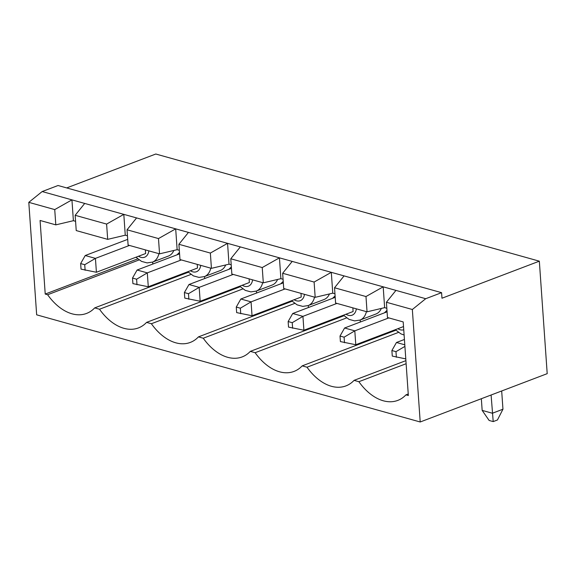 <?xml version="1.0" encoding="UTF-8"?>
<svg xmlns="http://www.w3.org/2000/svg" width="576" height="576" viewBox="0 0 576 576"><rect width="100%" height="100%" fill="white"/><g stroke="black" fill="none" stroke-linecap="round" stroke-linejoin="round"><path stroke-width="0.86" d="M85.118 270.266L84.73 264.715L80.647 263.57L81.036 269.129L96.408 272.268L95.436 258.386L129.449 245.441M84.73 264.715L95.436 258.386L85.226 255.528L127.706 239.364M85.226 255.528L80.647 263.57M145.361 249.883L145.62 253.541L96.408 272.268M136.994 284.76L136.606 279.209L132.516 278.064L132.905 283.622L148.284 286.762L147.312 272.873L181.325 259.934M136.606 279.209L147.312 272.873L137.102 270.022L179.575 253.858M137.102 270.022L132.516 278.064M197.237 264.377L197.496 268.034L148.284 286.762M188.87 299.254L188.482 293.702L184.392 292.558L184.781 298.116L200.16 301.255L199.188 287.366L233.201 274.428M188.482 293.702L199.188 287.366L188.978 284.515L231.451 268.351M188.978 284.515L184.392 292.558M249.113 278.87L249.365 282.528L200.16 301.255M240.739 313.747L240.35 308.196L236.268 307.051L236.657 312.61L252.036 315.749L251.064 301.86L285.07 288.922M240.35 308.196L251.064 301.86L240.847 299.009L283.327 282.845M240.847 299.009L236.268 307.051M300.989 293.364L301.241 297.022L252.036 315.749M292.615 328.241L292.226 322.69L288.144 321.545L288.533 327.103L303.905 330.242L302.933 316.354L336.946 303.415M292.226 322.69L302.933 316.354L292.723 313.502L335.203 297.338M292.723 313.502L288.144 321.545M352.858 307.858L353.117 311.515L303.905 330.242M344.491 342.734L344.102 337.176L340.02 336.038L340.409 341.59L355.781 344.736L354.809 330.847L388.822 317.909M344.102 337.176L354.809 330.847L344.599 327.996L387.079 311.832M344.599 327.996L340.02 336.038M403.524 326.563L355.781 344.736M501.682 390.982L502.956 409.212L497.441 419.983L493.207 421.596L489.125 420.451L482.162 410.393L492.372 413.244L502.956 409.212M396.367 357.228L395.978 351.67L391.889 350.532L392.278 356.083L405.785 358.898M404.798 344.815L396.475 342.49L404.424 339.466M396.475 342.49L391.889 350.532M404.914 346.392L395.978 351.67M493.207 421.596L491.098 395.006M482.162 410.393L481.342 398.722M441.583 292.666L425.714 298.714L412.344 309.499L420.206 421.985L547.2 373.658L539.338 261.173L441.972 298.224L441.583 292.666L58.039 185.508L42.17 191.549L344.074 275.897L334.534 287.762L335.599 303.034L367.049 311.825L384.638 307.656L386.827 308.268M292.198 261.41L282.658 273.269L283.723 288.54L315.18 297.331L332.762 293.162L334.951 293.774M240.322 246.917L230.782 258.775L231.854 274.046L263.304 282.838L280.886 278.669L283.075 279.281M188.446 232.423L178.906 244.282L179.978 259.56L211.428 268.344L229.018 264.175L231.206 264.787M136.577 217.93L127.037 229.788L128.102 245.066L159.552 253.85L177.142 249.682L179.33 250.294M84.701 203.436L75.161 215.294L76.226 230.573L107.683 239.357L125.266 235.195L127.454 235.8M137.707 258.876L45.223 294.07L40.082 220.471L55.807 224.863L73.39 220.702L75.578 221.314M45.223 294.07L47.635 294.746A50.112 32.076 -110.8 0 0 86.558 313.43A50.112 32.076 -110.8 0 0 94.694 307.894L99.504 309.24A50.112 32.076 -110.8 0 0 138.434 327.924A50.112 32.076 -110.8 0 0 146.57 322.387L151.38 323.734A50.112 32.076 -110.8 0 0 190.31 342.418A50.112 32.076 -110.8 0 0 198.446 336.881L203.256 338.227A50.112 32.076 -110.8 0 0 242.179 356.911A50.112 32.076 -110.8 0 0 250.315 351.374L255.132 352.714A50.112 32.076 -110.8 0 0 294.055 371.405A50.112 32.076 -110.8 0 0 302.191 365.868L307.008 367.207A50.112 32.076 -110.8 0 0 345.931 385.898A50.112 32.076 -110.8 0 0 354.067 380.362L358.877 381.701A50.112 32.076 -110.8 0 0 397.807 400.392A50.112 32.076 -110.8 0 0 405.943 394.855L408.348 395.525L403.2 321.926L387.475 317.527L386.41 302.256L412.344 309.499M334.534 287.762L365.983 296.546L383.184 286.826L425.714 298.714M344.074 275.897L383.184 286.826L384.638 307.656M42.17 191.549L28.8 202.342L36.662 314.827L420.206 421.985M539.338 261.173L155.794 154.015L66.686 187.927M55.807 224.863L54.734 209.592L71.935 199.865L73.39 220.702M28.8 202.342L54.734 209.592M408.24 393.977L405.943 394.855M406.123 363.722L358.877 381.701M332.762 293.162L331.308 272.333L314.107 282.053L315.18 297.331M405.907 360.634L354.067 380.362M398.455 332.41L307.008 367.207M280.886 278.669L279.432 257.839L262.238 267.559L263.304 282.838M366.401 311.645A20.268 12.974 69.2 0 1 360.022 320.069L375.898 314.028A20.268 12.974 -110.8 0 0 381.348 308.434M374.897 337.464A50.112 32.076 -110.8 0 0 376.366 337.637M381.78 335.578L381.737 334.858M384.422 312.84L386.978 310.385M360.173 320.018L360.31 322.02M395.856 330.221L302.191 365.868M346.579 317.916L255.132 352.714M229.018 264.175L227.556 243.346L210.362 253.066L211.428 268.344M314.525 297.151A20.268 12.974 69.2 0 1 308.153 305.575L324.022 299.534A20.268 12.974 -110.8 0 0 329.472 293.947M323.021 322.97A50.112 32.076 -110.8 0 0 324.49 323.143M329.911 321.084L329.861 320.364M332.546 298.346L335.102 295.891M308.297 305.525L308.434 307.526M367.049 311.825L365.983 296.546M395.95 290.39L386.41 302.256M343.98 315.727L250.315 351.374M177.142 249.682L175.687 228.852L158.486 238.572L159.552 253.85M262.656 282.658A20.268 12.974 69.2 0 1 256.277 291.089L272.146 285.048A20.268 12.974 -110.8 0 0 277.603 279.454M271.145 308.477A50.112 32.076 -110.8 0 0 272.614 308.65M278.035 306.59L277.985 305.87M280.67 283.853L283.226 281.398M256.421 291.031L256.565 293.033M294.71 303.422L203.256 338.227M292.111 301.234L198.446 336.881M125.266 235.195L123.811 214.358L106.61 224.078L107.683 239.357M210.78 268.164A20.268 12.974 69.2 0 1 204.401 276.595L220.277 270.554A20.268 12.974 -110.8 0 0 225.727 264.96M219.276 293.983A50.112 32.076 -110.8 0 0 220.738 294.163M226.159 292.097L226.109 291.377M228.802 269.359L231.35 266.911M204.545 276.538L204.689 278.539M242.834 288.929L151.38 323.734M240.235 286.74L146.57 322.387M158.904 253.67A20.268 12.974 69.2 0 1 152.525 262.102L168.401 256.061A20.268 12.974 -110.8 0 0 173.851 250.466M167.4 279.49A50.112 32.076 -110.8 0 0 168.869 279.67M174.283 277.603L174.233 276.89M176.926 254.866L179.474 252.418M152.676 262.044L152.813 264.046M190.958 274.435L99.504 309.24M188.359 272.246L94.694 307.894M139.082 259.942L47.635 294.746M75.161 215.294L106.61 224.078M127.037 229.788L158.486 238.572M178.906 244.282L210.362 253.066M230.782 258.775L262.238 267.559M282.658 273.269L314.107 282.053M148.86 250.862A12.895 8.251 69.2 0 1 138.514 256.248M200.736 265.356A12.895 8.251 69.2 0 1 190.382 270.742M252.605 279.85A12.895 8.251 69.2 0 1 242.258 285.235M304.481 294.343A12.895 8.251 69.2 0 1 294.134 299.729M356.357 308.837A12.895 8.251 69.2 0 1 346.01 314.222M403.747 329.774A12.895 8.251 69.2 0 1 397.879 328.716M152.525 262.102L147.139 262.908L141.509 261.382L135.965 257.22M204.401 276.595L199.008 277.402L193.385 275.875L187.834 271.714M256.277 291.089L250.884 291.895L245.254 290.369L239.71 286.207M308.153 305.575L302.76 306.389L297.13 304.862L291.586 300.701M360.022 320.069L354.636 320.882L349.006 319.356L343.462 315.187M404.114 335.016L400.882 333.85L395.338 329.681"/></g></svg>
